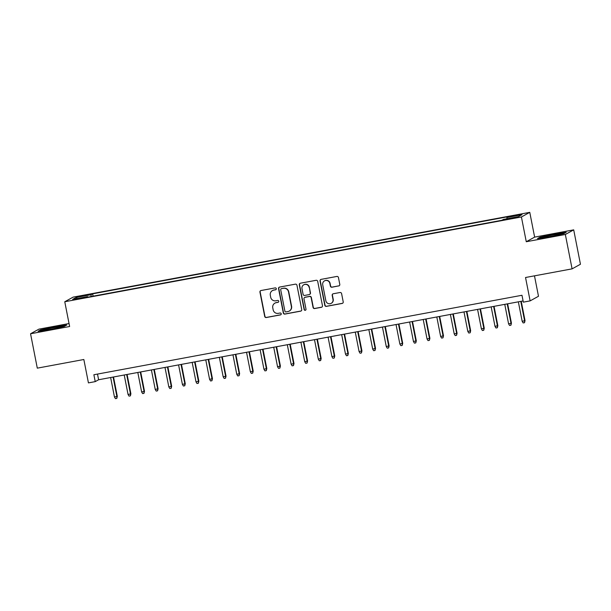 <?xml version="1.0" encoding="UTF-8"?>
<svg xmlns="http://www.w3.org/2000/svg" width="611" height="611" viewBox="0 0 611 611"><rect width="100%" height="100%" fill="white"/><g stroke="black" fill="none" stroke-linecap="round" stroke-linejoin="round"><path stroke-width="0.92" d="M276.302 288.667A0.962 0.947 -118.9 0 0 275.179 287.896L261.004 290.531A1.375 1.352 -118.9 0 0 259.942 292.127L264.708 316.429A1.375 1.352 -118.9 0 0 266.304 317.529L280.48 314.894A0.962 0.947 -118.9 0 0 281.228 313.779A0.962 0.947 -118.9 0 0 280.105 313.008L278.272 313.344A4.407 4.338 -118.9 0 1 273.155 309.823L272.758 307.791A4.407 4.338 -118.9 0 1 276.18 302.682L278.013 302.338A0.962 0.947 -118.9 0 0 278.761 301.223A0.962 0.947 -118.9 0 0 277.646 300.452L275.813 300.795A4.407 4.338 -118.9 0 1 270.696 297.267L270.299 295.243A4.407 4.338 -118.9 0 1 273.72 290.126L275.553 289.79A0.962 0.947 -118.9 0 0 276.302 288.667M518.334 214.682L513.202 215.95L522.023 214.217L518.334 214.682M338.715 285.963A1.375 1.352 -118.9 0 0 339.785 284.367L338.448 277.547A1.375 1.352 -118.9 0 0 336.844 276.447L321.103 279.372A1.375 1.352 -118.9 0 0 320.034 280.968L324.8 305.271A1.375 1.352 -118.9 0 0 326.404 306.371L342.145 303.446A1.375 1.352 -118.9 0 0 343.214 301.849L341.595 293.616A1.375 1.352 -118.9 0 0 339.999 292.516L333.262 293.761A1.375 1.352 -118.9 0 0 332.193 295.365L332.995 299.443A3.689 3.62 -118.9 0 1 331.208 303.339A3.689 3.62 -118.9 0 1 325.854 300.772L322.715 284.772A3.689 3.62 -118.9 0 1 324.502 280.884A3.689 3.62 -118.9 0 1 329.856 283.451L330.375 286.116A1.375 1.352 -118.9 0 0 331.979 287.216L338.937 285.841A1.375 1.352 -118.9 0 0 339.227 285.757M69.043 323.547L38.913 329.146L30.55 333.766L37.294 368.15L83.844 359.505L88.435 382.891L95.224 381.623L93.88 374.749L521.977 295.273L523.329 302.147L530.127 300.887L538.49 296.266L534.48 275.844M565.343 234.479L573.706 229.858L534.633 237.114L526.27 241.735L565.343 234.479L572.087 268.863L525.536 277.501L530.127 300.887M526.27 241.735L521.412 216.974L64.766 301.75L73.129 297.129L529.775 212.353L521.412 216.974M30.55 333.766L69.623 326.511L64.766 301.75M296.954 285.253A1.375 1.352 -118.9 0 0 295.357 284.153L279.617 287.071A1.375 1.352 -118.9 0 0 278.547 288.667L283.313 312.969A1.375 1.352 -118.9 0 0 284.917 314.077L300.658 311.152A1.375 1.352 -118.9 0 0 301.727 309.556L296.954 285.253M300.36 283.221L316.101 280.296A1.375 1.352 -118.9 0 1 317.705 281.404L322.471 305.699A1.375 1.352 -118.9 0 1 321.401 307.302L314.665 308.547A1.375 1.352 -118.9 0 1 313.061 307.448L311.129 297.595A1.375 1.352 -118.9 0 0 309.533 296.488L305.065 297.32A1.375 1.352 -118.9 0 0 303.995 298.916L306.004 309.181A0.962 0.947 -118.9 0 1 305.538 310.197A0.962 0.947 -118.9 0 1 304.141 309.525L299.291 284.818A1.375 1.352 -118.9 0 1 300.36 283.221M573.706 229.858L580.45 264.242L572.087 268.863M80.522 296.488L88.48 294.708L81.92 295.716L76.948 296.938L80.522 296.488M506.962 218.753L506.924 217.501L508.505 216.622L92.635 293.838L91.054 294.708L91.108 296.541M506.924 217.501L521.87 214.721L518.441 216.622L503.487 219.395L501.906 220.273L86.036 297.481L87.617 296.61L72.663 299.382L76.1 297.481L91.054 294.708M534.633 237.114L529.775 212.353M95.224 381.623L98.615 379.752L523.092 300.948M97.5 374.077L98.615 379.752M93.093 296.167L92.635 293.838M87.831 297.145L87.617 296.61M77.276 298.527L76.1 297.481M49.881 329.566L64.254 326.434L66.775 325.044L54.921 326.786L40.547 329.909L38.027 331.307L49.881 329.566M566.229 232.317L554.376 234.059L540.002 237.183L537.481 238.58L549.335 236.839L563.709 233.708L566.229 232.317M40.624 330.322L40.547 329.909M540.078 237.595L540.002 237.183M275.943 289.614A0.962 0.947 -118.9 0 1 275.775 289.66L273.942 290.004A4.407 4.338 -118.9 0 0 272.659 290.462L272.437 290.584M274.897 303.14L275.126 303.018A4.407 4.338 -118.9 0 1 276.409 302.56L278.242 302.216A0.962 0.947 -118.9 0 0 278.402 302.17M260.721 290.615A1.375 1.352 -118.9 0 0 260.164 291.997L264.93 316.299A1.375 1.352 -118.9 0 0 266.533 317.407L280.709 314.772A0.962 0.947 -118.9 0 0 280.869 314.726M279.334 287.162A1.375 1.352 -118.9 0 0 278.776 288.545L283.542 312.847A1.375 1.352 -118.9 0 0 285.138 313.947L300.879 311.03A1.375 1.352 -118.9 0 0 301.17 310.938M281.457 288.69A0.962 0.947 -118.9 0 0 280.709 289.805L284.894 311.136A0.962 0.947 -118.9 0 0 286.009 311.908L287.949 311.549A4.407 4.338 -118.9 0 0 291.363 306.439L288.507 291.859A4.407 4.338 -118.9 0 0 283.389 288.331L281.679 288.568A0.962 0.947 -118.9 0 0 281.404 288.667L281.175 288.789M289.232 311.091L289.454 310.968A4.407 4.338 -118.9 0 0 291.592 306.317L291.363 306.439M281.679 288.568L283.619 288.209A4.407 4.338 -118.9 0 1 288.736 291.737L291.592 306.317M304.66 297.465L304.889 297.336A1.375 1.352 -118.9 0 1 305.286 297.198L309.754 296.366A1.375 1.352 -118.9 0 1 311.358 297.465L313.29 307.325A1.375 1.352 -118.9 0 0 314.886 308.425L321.623 307.173A1.375 1.352 -118.9 0 0 321.913 307.089M300.077 283.305A1.375 1.352 -118.9 0 0 299.52 284.695L304.362 309.403A0.962 0.947 -118.9 0 0 305.645 310.128M309.12 287.369A3.689 3.62 -118.9 0 0 303.774 284.802A3.689 3.62 -118.9 0 0 301.987 288.69L303.094 294.326A1.375 1.352 -118.9 0 0 304.69 295.434L309.158 294.601A1.375 1.352 -118.9 0 0 310.228 293.005L309.349 287.239A3.689 3.62 -118.9 0 0 304.003 284.68L303.774 284.802M309.563 294.456L309.785 294.334A1.375 1.352 -118.9 0 0 310.457 292.875L310.228 293.005M309.349 287.239L310.457 292.875M324.502 280.884L324.731 280.762A3.689 3.62 -118.9 0 1 330.077 283.321L330.604 285.986A1.375 1.352 -118.9 0 0 332.201 287.094L338.937 285.841M331.208 303.339L331.429 303.209A3.689 3.62 -118.9 0 0 333.216 299.321L332.995 299.443M332.972 293.853A1.375 1.352 -118.9 0 0 332.415 295.235L333.216 299.321M320.821 279.456A1.375 1.352 -118.9 0 0 320.263 280.846L325.029 305.141A1.375 1.352 -118.9 0 0 326.625 306.248L342.366 303.323A1.375 1.352 -118.9 0 0 342.656 303.239M117.312 396.333L116.8 398.395L115.441 398.647L114.456 397.013L117.312 396.333L113.516 376.987M116.8 398.395L116.9 396.554L113.081 377.071M114.456 397.013L110.637 377.522M57.235 327.962A9.127 0.519 -11.1 0 0 61.375 326.748A9.127 0.519 -11.1 0 0 53.921 327.633A9.127 0.519 -11.1 0 0 43.557 330.245A9.127 0.519 -11.1 0 0 50.988 329.26A9.127 0.519 -11.1 0 0 53.837 328.703M39.142 331.139L40.968 330.131L54.898 327.099L65.996 325.472M556.69 235.235A9.127 0.519 -11.1 0 0 558.821 234.708A9.127 0.519 -11.1 0 0 560.829 234.028A9.127 0.519 -11.1 0 0 555.3 234.571A9.127 0.519 -11.1 0 0 544.989 236.74A9.127 0.519 -11.1 0 0 543.011 237.519A9.127 0.519 -11.1 0 0 553.283 235.976M538.597 238.412L540.422 237.404L554.345 234.372L565.45 232.745M130.899 393.805L130.387 395.867L129.028 396.119L128.05 394.485L130.899 393.805L127.103 374.467M130.387 395.867L130.494 394.034L126.668 374.543M128.05 394.485L124.224 375.001M144.494 391.284L143.982 393.347L142.623 393.599L141.637 391.964L144.494 391.284L140.698 371.939M143.982 393.347L144.081 391.506L140.263 372.023M141.637 391.964L137.811 372.473M158.081 388.764L157.569 390.826L156.21 391.078L155.225 389.436L158.081 388.764L154.285 369.418M157.569 390.826L157.676 388.986L153.85 369.502M155.225 389.436L151.406 369.953M171.668 386.236L171.164 388.298L169.805 388.55L168.819 386.916L171.668 386.236L167.88 366.898M171.164 388.298L171.263 386.465L167.445 366.974M168.819 386.916L164.993 367.432M185.263 383.716L184.751 385.778L183.392 386.03L182.406 384.395L185.263 383.716L181.467 364.37M184.751 385.778L184.858 383.937L181.032 364.454M182.406 384.395L178.588 364.904M198.85 381.188L198.346 383.257L196.986 383.509L196.001 381.867L198.85 381.188L195.062 361.849M198.346 383.257L198.445 381.417L194.626 361.933M196.001 381.867L192.175 362.384M212.445 378.667L211.933 380.729L210.574 380.981L209.588 379.347L212.445 378.667L208.649 359.329M211.933 380.729L212.04 378.889L208.214 359.405M209.588 379.347L205.77 359.864M226.032 376.147L225.528 378.209L224.168 378.461L223.183 376.827L226.032 376.147L222.236 356.801M225.528 378.209L225.627 376.368L221.801 356.885M223.183 376.827L219.357 357.336M239.627 373.619L239.115 375.689L237.755 375.941L236.77 374.299L239.627 373.619L235.831 354.281M239.115 375.689L239.214 373.848L235.395 354.357M236.77 374.299L232.951 354.815M253.214 371.098L252.71 373.161L251.35 373.413L250.365 371.778L253.214 371.098L249.418 351.753M252.71 373.161L252.809 371.32L248.983 351.837M250.365 371.778L246.539 352.295M266.808 368.578L266.297 370.64L264.937 370.892L263.952 369.25L266.808 368.578L263.013 349.232M266.297 370.64L266.396 368.8L262.577 349.316M263.952 369.25L260.133 349.767M280.396 366.05L279.884 368.112L278.524 368.364L277.547 366.73L280.396 366.05L276.6 346.712M279.884 368.112L279.991 366.279L276.164 346.788M277.547 366.73L273.72 347.247M293.99 363.53L293.479 365.592L292.119 365.844L291.134 364.209L293.99 363.53L290.194 344.184M293.479 365.592L293.578 363.751L289.759 344.268M291.134 364.209L287.307 344.719M307.577 361.002L307.066 363.071L305.706 363.324L304.721 361.681L307.577 361.002L303.782 341.664M307.066 363.071L307.173 361.231L303.346 341.748M304.721 361.681L300.902 342.198M321.165 358.481L320.66 360.543L319.301 360.796L318.316 359.161L321.165 358.481L317.376 339.143M320.66 360.543L320.76 358.71L316.941 339.22M318.316 359.161L314.489 339.678M334.759 355.961L334.248 358.023L332.888 358.275L331.903 356.641L334.759 355.961L330.963 336.615M334.248 358.023L334.354 356.182L330.528 336.699M331.903 356.641L328.084 337.15M348.346 353.433L347.842 355.503L346.483 355.755L345.498 354.113L348.346 353.433L344.558 334.095M347.842 355.503L347.942 353.662L344.123 334.171M345.498 354.113L341.671 334.629M361.941 350.913L361.429 352.975L360.07 353.227L359.085 351.592L361.941 350.913L358.145 331.574M361.429 352.975L361.536 351.134L357.71 331.651M359.085 351.592L355.266 332.109M375.528 348.392L375.024 350.454L373.665 350.706L372.679 349.072L375.528 348.392L371.732 329.046M375.024 350.454L375.123 348.614L371.297 329.13M372.679 349.072L368.853 329.581M389.123 345.864L388.611 347.926L387.252 348.186L386.267 346.544L389.123 345.864L385.327 326.526M388.611 347.926L388.711 346.093L384.892 326.602M386.267 346.544L382.448 327.061M402.71 343.344L402.206 345.406L400.847 345.658L399.861 344.024L402.71 343.344L398.914 323.998M402.206 345.406L402.305 343.565L398.479 324.082M399.861 344.024L396.035 324.533M416.305 340.823L415.793 342.886L414.434 343.138L413.448 341.496L416.305 340.823L412.509 321.478M415.793 342.886L415.892 341.045L412.074 321.562M413.448 341.496L409.63 322.012M429.892 338.295L429.38 340.358L428.021 340.61L427.043 338.975L429.892 338.295L426.096 318.957M429.38 340.358L429.487 338.525L425.661 319.034M427.043 338.975L423.217 319.492M443.487 335.775L442.975 337.837L441.616 338.089L440.63 336.455L443.487 335.775L439.691 316.429M442.975 337.837L443.074 335.997L439.256 316.513M440.63 336.455L436.804 316.964M457.074 333.247L456.562 335.317L455.203 335.569L454.217 333.927L457.074 333.247L453.278 313.909M456.562 335.317L456.669 333.476L452.843 313.993M454.217 333.927L450.399 314.444M470.661 330.727L470.157 332.789L468.797 333.041L467.812 331.406L470.661 330.727L466.873 311.389M470.157 332.789L470.256 330.956L466.437 311.465M467.812 331.406L463.986 311.923M484.256 328.206L483.744 330.268L482.385 330.52L481.399 328.886L484.256 328.206L480.46 308.861M483.744 330.268L483.851 328.428L480.025 308.945M481.399 328.886L477.581 309.395M497.843 325.678L497.339 327.748L495.979 328L494.994 326.358L497.843 325.678L494.055 306.34M497.339 327.748L497.438 325.907L493.619 306.416M494.994 326.358L491.168 306.875M511.438 323.158L510.926 325.22L509.566 325.472L508.581 323.838L511.438 323.158L507.642 303.82M510.926 325.22L511.033 323.379L507.206 303.896M508.581 323.838L504.762 304.354M525.025 320.638L524.521 322.7L523.161 322.952L522.176 321.317L525.025 320.638L521.229 301.292M524.521 322.7L524.62 320.859L520.793 301.376M522.176 321.317L518.349 301.826M82.019 296.213L81.92 295.716M85.005 295.64L84.906 295.159"/></g></svg>
